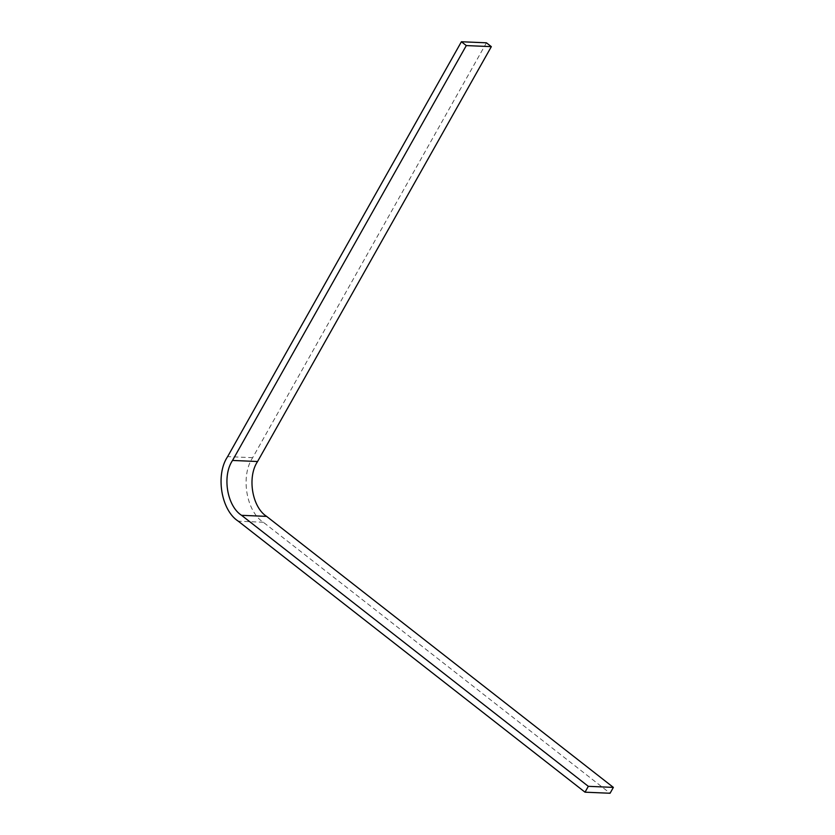 <?xml version="1.0" encoding="UTF-8"?>
<svg xmlns="http://www.w3.org/2000/svg" width="835" height="835" viewBox="0 0 835 835"><rect width="100%" height="100%" fill="white"/><g stroke="black" fill="none" stroke-linecap="round" stroke-linejoin="round"><path stroke-width="0.63" stroke-dasharray="4.17 3.13" d="M486.44 42.815L252.671 457.684C240.334 475.866 246.179 511.375 263.307 522.251L610.072 793.25M252.671 457.684L227.631 456.62M263.307 522.251L238.267 521.186"/><path stroke-width="1.25" d="M461.4 41.75L227.631 456.62C215.284 474.802 221.129 510.31 238.267 521.186L585.022 792.185L588.32 786.33L241.565 515.32C227.005 506.083 222.026 475.898 232.527 460.45L466.295 45.581L461.4 41.75L486.44 42.815L491.335 46.645L466.295 45.581M588.32 786.33L613.37 787.395L610.072 793.25L585.022 792.185M613.37 787.395L266.615 516.385C252.045 507.148 247.076 476.962 257.577 461.515L491.335 46.645M266.615 516.385L241.565 515.32M257.577 461.515L232.527 460.45"/></g></svg>
